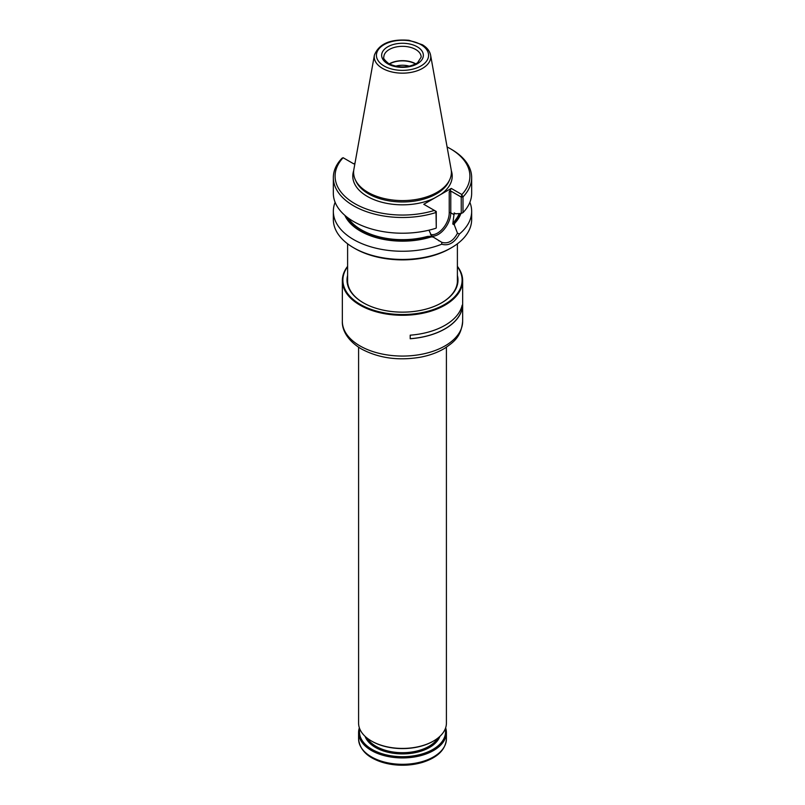 <?xml version="1.0" encoding="UTF-8"?>
<svg xmlns="http://www.w3.org/2000/svg" width="805" height="805" viewBox="0 0 805 805"><rect width="100%" height="100%" fill="white"/><g stroke="black" fill="none" stroke-linecap="round" stroke-linejoin="round"><path stroke-width="1.21" d="M374.395 55.163L353.868 169.453A48.894 28.225 0 0 0 355.257 179.626A48.894 28.225 0 0 0 367.925 192.325A48.894 28.225 0 0 0 415.189 199.62A48.894 28.225 0 0 0 449.743 179.626A48.894 28.225 0 0 0 451.132 169.453L430.605 55.163C429.729 50.957 426.972 47.485 422.363 44.738L408.98 40.3C390.475 38.781 378.944 43.732 374.395 55.163A28.256 16.311 0 0 0 382.516 68.385A28.256 16.311 0 0 0 414.645 71.575A28.256 16.311 0 0 0 430.605 55.163M344.832 215.338A59.53 34.373 0 0 0 431.319 236.871L427.244 236.479L431.752 236.177L441.744 242.305C448.013 244.146 453.255 241.118 457.471 233.219L454.322 224.897L452.792 224.021L454.191 212.933L455.68 213.788L461.255 213.436L461.255 197.064L450.78 191.016L450.78 212.792L454.191 214.764M452.792 224.021L455.157 220.359L454.594 223.428A59.53 34.373 0 0 0 460.903 213.466M431.752 236.177L429.357 231.105M454.594 223.428L454.322 224.897M431.319 236.871L433.271 237.052M441.744 242.305L441.714 244.217C448.687 246.209 454.604 242.788 459.474 233.963L457.471 233.219M355.005 163.133L353.747 163.858L343.121 157.72A67.399 38.912 0 0 0 354.834 203.655A67.399 38.912 0 0 0 434.398 210.417L423.772 204.279L434.308 198.191L451.253 188.41L461.879 194.548A67.399 38.912 0 0 0 450.166 148.623A67.399 38.912 0 0 0 447.087 146.953M451.253 188.41L449.23 191.912L450.78 191.016M436.26 211.494L436.26 227.865L436.018 212.5L434.952 210.739L436.26 211.494L436.018 212.5A69.16 39.928 0 0 1 333.34 177.573A69.16 39.928 0 0 1 342.004 158.223L343.121 157.72M434.952 210.739L434.398 210.417M461.879 194.548L461.255 197.064L462.996 196.923L462.996 212.641L461.255 213.436M461.959 195.142L462.996 196.923A69.16 39.928 0 0 0 471.66 177.573A69.16 39.928 0 0 0 451.404 149.338L450.166 148.623M462.996 212.641A69.16 39.928 0 0 0 471.66 193.291L471.66 177.573M333.34 177.573L333.34 193.291A69.16 39.928 0 0 0 436.018 228.218M459.474 233.963A69.16 39.928 0 0 0 471.66 211.333A69.16 39.928 0 0 0 469.868 202.307M335.132 202.307A69.16 39.928 0 0 0 333.34 211.333A69.16 39.928 0 0 0 353.596 239.558A69.16 39.928 0 0 0 441.714 244.217M333.34 211.333L333.34 219.513A69.16 39.928 0 0 0 353.596 247.749A69.16 39.928 0 0 0 451.404 247.749A69.16 39.928 0 0 0 471.66 219.513L471.66 211.333M354.834 248.473L353.596 247.749L354.834 248.473A67.399 38.912 0 0 0 450.166 248.473L451.404 247.749M415.823 63.897A18.666 10.777 0 0 0 389.177 63.897M415.581 64.028A18.334 10.586 0 0 0 389.419 64.028M409.443 66.211A15.184 8.764 0 0 0 395.557 66.211M457.381 282.032A54.891 31.687 0 0 0 457.391 281.629L457.391 243.814M347.609 243.814L347.609 281.629A54.891 31.687 0 0 0 347.619 282.032M358.587 347.227L358.587 723.071A43.913 25.347 0 0 0 371.447 741.003A43.913 25.347 0 0 0 433.553 741.003A43.913 25.347 0 0 0 446.413 723.071L446.413 347.227M371.689 741.133A43.249 24.975 0 0 0 371.92 741.274L371.447 741.003L371.92 741.274A43.249 24.975 0 0 0 433.08 741.274A43.249 24.975 0 0 0 433.311 741.133M445.638 727.831A43.913 25.347 180 0 1 446.413 732.58A43.913 25.347 180 0 1 402.5 757.928A43.913 25.347 180 0 1 358.587 732.58A43.913 25.347 180 0 1 359.362 727.831M445.225 728.917A43.037 24.844 180 0 1 402.5 756.7A43.037 24.844 180 0 1 359.775 728.917M347.609 275.401A55.495 32.039 0 0 0 363.256 302.761A55.495 32.039 0 0 0 441.744 302.761A55.495 32.039 0 0 0 457.391 275.401M347.609 266.686A59.61 34.414 0 0 0 402.5 314.524A59.61 34.414 0 0 0 457.391 266.686M347.609 266.344A60.154 34.736 0 0 0 342.346 280.563A60.154 34.736 0 0 0 402.5 315.288A60.154 34.736 0 0 0 462.654 280.563A60.154 34.736 0 0 0 457.391 266.344M410.208 335.172A60.154 34.736 0 0 0 462.161 305.175L462.161 308.758A60.154 34.736 0 0 1 410.208 338.754L410.208 335.172M347.609 279.144A54.941 31.717 0 0 0 347.559 280.563A54.941 31.717 0 0 0 363.458 302.871M441.543 302.871A54.941 31.717 0 0 0 457.441 280.563A54.941 31.717 0 0 0 457.391 279.144M410.208 338.694A60.053 34.665 0 0 0 462.05 308.748L462.161 308.758M462.05 308.748L462.05 305.638M355.257 179.626L356.052 181.356A48.069 27.752 0 0 0 368.509 193.834A48.069 27.752 0 0 0 414.978 201.008A48.069 27.752 0 0 0 448.949 181.356L449.743 179.626M345.647 216.022A59.057 34.102 0 0 0 430.967 236.67M454.251 223.227A59.057 34.102 0 0 0 460.41 213.496M431.661 236.076A17.67 10.203 120 0 0 444.34 229.133A17.67 10.203 120 0 0 450.78 212.792A1.097 0.634 0 0 0 449.23 212.792A16.573 9.569 120 0 1 442.77 228.62A16.573 9.569 120 0 1 430.514 234.456M353.697 170.65A49.719 28.698 0 0 0 367.342 196.43A49.719 28.698 0 0 0 434.308 198.191M440.707 194.498A49.719 28.698 0 0 0 451.303 170.65M348.042 217.903A58.181 33.589 0 0 0 427.244 236.479M455.157 220.359A58.181 33.589 0 0 0 459.212 213.567M449.23 191.912L449.23 212.792M421.166 57.105A18.666 10.777 0 0 0 402.5 46.328A18.666 10.777 0 0 0 383.834 57.105C382.908 58.01 384.579 60.214 388.845 63.716C398.958 68.244 408.527 67.942 417.554 62.81L421.166 57.105M387.748 63.826A20.86 12.045 0 0 0 422.645 58.423A20.86 12.045 0 0 0 397.107 43.681A20.86 12.045 0 0 0 387.748 63.826M384.055 65.96A26.082 15.064 0 0 0 427.697 59.208A26.082 15.064 0 0 0 395.748 40.763A26.082 15.064 0 0 0 384.055 65.96M442.066 749.948A42.816 24.713 180 0 1 372.222 757.988M446.413 732.58L446.413 738.96A43.913 25.347 180 0 1 402.5 764.307A43.913 25.347 180 0 1 358.587 738.96L358.587 732.58M439.902 736.364A38.207 22.057 180 0 1 402.5 753.913A38.207 22.057 180 0 1 365.098 736.364M437.789 738.165A37.322 21.554 180 0 1 376.106 746.376A37.322 21.554 180 0 1 367.211 738.165M462.654 280.563L462.654 321.346A60.154 34.736 180 0 1 425.523 353.425A60.154 34.736 180 0 1 359.966 345.898A60.154 34.736 180 0 1 342.346 321.346L342.346 280.563M438.514 240.554L439.057 240.866M446.413 738.96C445.547 749.767 437.558 757.586 422.444 762.405C411.627 765.545 400.457 766.068 388.946 763.965C370.069 759.88 359.946 751.548 358.587 738.96M462.654 321.346C461.084 337.235 453.567 342.155 444.511 348.424C437.628 352.51 429.659 355.428 420.582 357.168C398.435 360.942 378.682 358.195 361.324 348.917C346.422 340.022 341.934 328.802 342.346 321.346"/></g></svg>

